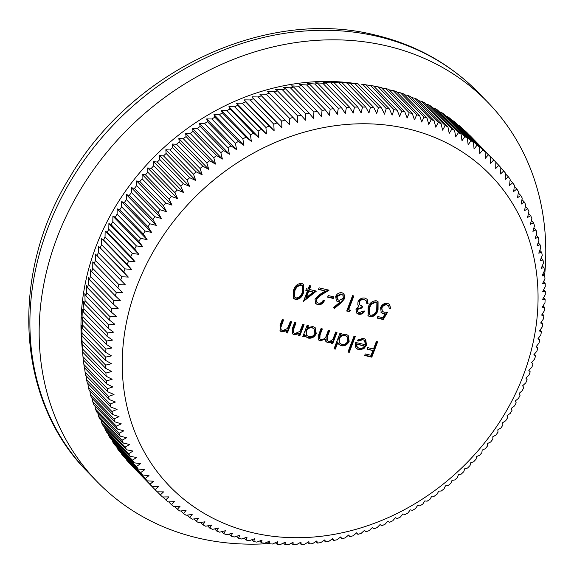 <?xml version="1.0" encoding="UTF-8"?>
<svg xmlns="http://www.w3.org/2000/svg" width="574" height="574" viewBox="0 0 574 574"><rect width="100%" height="100%" fill="white"/><g stroke="black" fill="none" stroke-linecap="round" stroke-linejoin="round"><path stroke-width="0.86" d="M407.303 128.705A223.48 190.059 135.8 0 0 137.086 285.787A223.48 190.059 135.8 0 0 253.005 532.78A223.48 190.059 135.8 0 0 523.215 375.697A223.48 190.059 135.8 0 0 407.303 128.705M407.124 118.014L404.785 111.743A236.323 200.979 -44.2 0 0 401.692 111.091L399.669 116.429L397.158 110.222A236.323 200.979 -44.2 0 0 394.015 109.684L392.114 115.137L389.43 108.988A236.323 200.979 -44.2 0 0 386.252 108.579L384.472 114.14L381.61 108.055A236.323 200.979 -44.2 0 0 378.402 107.761L376.752 113.43L373.717 107.424A236.323 200.979 -44.2 0 0 370.481 107.252L368.96 113.013L365.76 107.087A236.323 200.979 -44.2 0 0 362.495 107.037L361.111 112.884L357.746 107.051A236.323 200.979 -44.2 0 0 354.467 107.116L353.218 113.056L349.688 107.309A236.323 200.979 -44.2 0 0 346.395 107.503L345.29 113.516L341.595 107.869A236.323 200.979 -44.2 0 0 338.294 108.185L337.34 114.276L333.48 108.723A236.323 200.979 -44.2 0 0 330.172 109.16L329.368 115.317L325.358 109.878A236.323 200.979 -44.2 0 0 322.05 110.438L321.397 116.658L317.235 111.327A236.323 200.979 -44.2 0 0 313.928 112.002L313.44 118.28L309.121 113.071A236.323 200.979 -44.2 0 0 305.82 113.867L305.49 120.188L301.034 115.101A236.323 200.979 -44.2 0 0 297.741 116.013L297.576 122.384L292.977 117.426A236.323 200.979 -44.2 0 0 289.705 118.452L289.705 124.852L284.962 120.031A236.323 200.979 -44.2 0 0 281.712 121.171L281.877 127.607L277.005 122.915A236.323 200.979 -44.2 0 0 273.776 124.171L274.121 130.628L269.113 126.079A236.323 200.979 -44.2 0 0 265.92 127.45L266.429 133.921L261.299 129.516A236.323 200.979 -44.2 0 0 258.135 130.994L258.824 137.48L253.572 133.225A236.323 200.979 -44.2 0 0 250.451 134.811L251.312 141.297L245.945 137.193A236.323 200.979 -44.2 0 0 242.867 138.879L243.9 145.365L238.425 141.419A236.323 200.979 -44.2 0 0 235.39 143.213L236.603 149.685L231.021 145.896A236.323 200.979 -44.2 0 0 228.043 147.791L229.435 154.248L223.752 150.618A236.323 200.979 -44.2 0 0 220.825 152.612L222.389 159.048L216.613 155.583A236.323 200.979 -44.2 0 0 213.75 157.671L215.494 164.078L209.632 160.777A236.323 200.979 -44.2 0 0 206.827 162.959L208.749 169.33L202.801 166.195A236.323 200.979 -44.2 0 0 200.068 168.469L202.17 174.805L196.143 171.834A236.323 200.979 -44.2 0 0 193.481 174.195L195.763 180.48L189.664 177.689A236.323 200.979 -44.2 0 0 187.074 180.128L189.528 186.363L183.364 183.737A236.323 200.979 -44.2 0 0 180.853 186.263L183.486 192.434L177.266 189.987A236.323 200.979 -44.2 0 0 174.833 192.584L177.639 198.69L171.361 196.416A236.323 200.979 -44.2 0 0 169.021 199.092L171.992 205.119L165.671 203.031A236.323 200.979 -44.2 0 0 163.418 205.772L166.56 211.72L160.203 209.804A236.323 200.979 -44.2 0 0 158.037 212.61L161.344 218.479L154.958 216.742A236.323 200.979 -44.2 0 0 152.885 219.612L156.365 225.388L149.943 223.824A236.323 200.979 -44.2 0 0 147.97 226.752L151.608 232.434L145.172 231.049A236.323 200.979 -44.2 0 0 143.292 234.027L147.095 239.609L140.644 238.404A236.323 200.979 -44.2 0 0 138.865 241.432L142.826 246.906L136.368 245.873A236.323 200.979 -44.2 0 0 134.696 248.951L138.815 254.318L132.35 253.457A236.323 200.979 -44.2 0 0 130.786 256.578L135.055 261.823L128.598 261.141A236.323 200.979 -44.2 0 0 127.141 264.298L131.554 269.421L125.11 268.905A236.323 200.979 -44.2 0 0 123.769 272.098L128.325 277.099L121.903 276.754A236.323 200.979 -44.2 0 0 120.676 279.976L125.369 284.84L118.969 284.668A236.323 200.979 -44.2 0 0 117.857 287.911L122.685 292.647L116.321 292.64A236.323 200.979 -44.2 0 0 115.324 295.904L120.282 300.496L113.953 300.654A236.323 200.979 -44.2 0 0 113.071 303.933L118.165 308.389L111.88 308.712A236.323 200.979 -44.2 0 0 111.119 311.998L116.328 316.303L110.093 316.783A236.323 200.979 -44.2 0 0 109.455 320.077L114.778 324.231L108.608 324.87A236.323 200.979 -44.2 0 0 108.084 328.163L113.523 332.167L107.41 332.956A236.323 200.979 -44.2 0 0 107.008 336.249L112.561 340.095L106.513 341.035A236.323 200.979 -44.2 0 0 106.233 344.321L111.887 348.009L105.917 349.092A236.323 200.979 -44.2 0 0 105.76 352.371L111.507 355.894L105.623 357.121A236.323 200.979 -44.2 0 0 105.587 360.379L111.421 363.737L105.623 365.107A236.323 200.979 -44.2 0 0 105.709 368.343L111.636 371.536L105.925 373.035A236.323 200.979 -44.2 0 0 106.14 376.25L112.138 379.271L106.527 380.899A236.323 200.979 -44.2 0 0 106.864 384.085L112.935 386.933L107.431 388.691A236.323 200.979 -44.2 0 0 107.883 391.841L114.025 394.517L108.63 396.397A236.323 200.979 -44.2 0 0 109.203 399.511L115.41 402.015L110.129 404.003A236.323 200.979 -44.2 0 0 110.825 407.074L117.082 409.406L111.916 411.508A236.323 200.979 -44.2 0 0 112.734 414.528L119.04 416.681L114.004 418.891A236.323 200.979 -44.2 0 0 114.929 421.861L121.279 423.842L116.371 426.145A236.323 200.979 -44.2 0 0 117.419 429.065L123.805 430.866L119.026 433.27A236.323 200.979 -44.2 0 0 120.188 436.132L126.603 437.754L121.968 440.244A236.323 200.979 -44.2 0 0 123.245 443.042L129.674 444.484L125.182 447.06A236.323 200.979 -44.2 0 0 126.574 449.794L133.025 451.064L128.669 453.711A236.323 200.979 -44.2 0 0 130.169 456.373L136.634 457.471L132.429 460.19A236.323 200.979 -44.2 0 0 134.036 462.78L140.501 463.699L136.454 466.483A236.323 200.979 -44.2 0 0 138.169 468.994L144.626 469.74L140.73 472.589A236.323 200.979 -44.2 0 0 142.553 475.021L148.996 475.588L145.265 478.494A236.323 200.979 -44.2 0 0 147.181 480.84L153.617 481.234L150.044 484.183A236.323 200.979 -44.2 0 0 152.06 486.443L158.467 486.673L155.059 489.665A236.323 200.979 -44.2 0 0 156.013 490.648A236.323 200.979 -44.2 0 0 157.176 491.832L163.554 491.889L160.311 494.917A236.323 200.979 -44.2 0 0 162.521 496.991L168.864 496.89L165.786 499.94A236.323 200.979 -44.2 0 0 168.082 501.92L174.381 501.654L171.483 504.725A236.323 200.979 -44.2 0 0 173.865 506.605L180.114 506.175L177.388 509.267A236.323 200.979 -44.2 0 0 179.856 511.047L186.048 510.458L183.493 513.558A236.323 200.979 -44.2 0 0 186.041 515.23L192.175 514.491L189.793 517.59A236.323 200.979 -44.2 0 0 192.419 519.161L198.482 518.272L196.279 521.364A236.323 200.979 -44.2 0 0 198.977 522.821L204.968 521.788L202.945 524.866A236.323 200.979 -44.2 0 0 205.707 526.222L211.619 525.038L209.775 528.102A236.323 200.979 -44.2 0 0 212.602 529.343L218.429 528.023L216.764 531.058A236.323 200.979 -44.2 0 0 219.655 532.184L225.388 530.728L223.896 533.734A236.323 200.979 -44.2 0 0 226.845 534.746L232.484 533.16L231.171 536.13A236.323 200.979 -44.2 0 0 234.178 537.02L239.717 535.312L238.576 538.233A236.323 200.979 -44.2 0 0 241.632 539.008L247.057 537.178L246.103 540.055A236.323 200.979 -44.2 0 0 249.195 540.708L254.512 538.756L253.73 541.576A236.323 200.979 -44.2 0 0 256.872 542.114L262.067 540.048L261.457 542.803A236.323 200.979 -44.2 0 0 264.636 543.219L269.715 541.045L269.278 543.736A236.323 200.979 -44.2 0 0 272.485 544.03L277.436 541.756L277.17 544.374A236.323 200.979 -44.2 0 0 280.406 544.547L285.221 542.179L285.127 544.712A236.323 200.979 -44.2 0 0 288.385 544.762L293.07 542.301L293.142 544.748A236.323 200.979 -44.2 0 0 296.421 544.676L300.963 542.129L301.199 544.489A236.323 200.979 -44.2 0 0 304.493 544.296L308.891 541.669L309.293 543.93A236.323 200.979 -44.2 0 0 312.593 543.614L316.848 540.916L317.4 543.069A236.323 200.979 -44.2 0 0 320.715 542.638L324.812 539.869L325.53 541.913A236.323 200.979 -44.2 0 0 328.837 541.361L332.784 538.534L333.652 540.464A236.323 200.979 -44.2 0 0 336.96 539.79L340.748 536.905L341.767 538.728A236.323 200.979 -44.2 0 0 345.067 537.931L348.691 534.997L349.853 536.69A236.323 200.979 -44.2 0 0 353.146 535.779L356.605 532.808L357.911 534.372A236.323 200.979 -44.2 0 0 361.182 533.346L364.483 530.333L365.925 531.768A236.323 200.979 -44.2 0 0 369.175 530.627L372.304 527.585L373.882 528.884A236.323 200.979 -44.2 0 0 377.104 527.621L380.067 524.557L381.775 525.719A236.323 200.979 -44.2 0 0 384.967 524.349L387.751 521.264L389.588 522.283A236.323 200.979 -44.2 0 0 392.745 520.805L395.357 517.712L397.316 518.573A236.323 200.979 -44.2 0 0 400.437 516.987L402.876 513.895L404.943 514.605A236.323 200.979 -44.2 0 0 408.021 512.912L410.281 509.82L412.462 510.379A236.323 200.979 -44.2 0 0 415.497 508.586L417.578 505.5L419.867 505.902A236.323 200.979 -44.2 0 0 422.844 504.008L424.753 500.937L427.135 501.181A236.323 200.979 -44.2 0 0 430.062 499.186L431.791 496.137L434.267 496.216A236.323 200.979 -44.2 0 0 437.137 494.128L438.687 491.107L441.255 491.021A236.323 200.979 -44.2 0 0 444.054 488.84L445.431 485.855L448.079 485.597A236.323 200.979 -44.2 0 0 450.82 483.322L452.011 480.388L454.737 479.957A236.323 200.979 -44.2 0 0 457.406 477.597L458.425 474.705L461.223 474.11A236.323 200.979 -44.2 0 0 463.814 471.663L464.653 468.829L467.523 468.054A236.323 200.979 -44.2 0 0 470.034 465.536L470.702 462.752L473.622 461.812A236.323 200.979 -44.2 0 0 476.054 459.207L476.549 456.495L479.52 455.376A236.323 200.979 -44.2 0 0 481.866 452.707L482.189 450.066L485.217 448.768A236.323 200.979 -44.2 0 0 487.469 446.027L487.62 443.465L490.684 441.994A236.323 200.979 -44.2 0 0 492.851 439.182L492.836 436.706L495.929 435.056A236.323 200.979 -44.2 0 0 498.002 432.186L497.823 429.797L500.944 427.974A236.323 200.979 -44.2 0 0 502.917 425.047L502.573 422.751L505.716 420.749A236.323 200.979 -44.2 0 0 507.595 417.764L507.086 415.576L510.243 413.395A236.323 200.979 -44.2 0 0 512.015 410.36L511.355 408.279L514.519 405.918A236.323 200.979 -44.2 0 0 516.191 402.848L515.373 400.874L518.537 398.342A236.323 200.979 -44.2 0 0 520.101 395.221L519.133 393.362L522.29 390.657A236.323 200.979 -44.2 0 0 523.739 387.5L522.627 385.764L525.777 382.887A236.323 200.979 -44.2 0 0 527.119 379.701L525.856 378.087L528.984 375.044A236.323 200.979 -44.2 0 0 530.211 371.823L528.812 370.345L531.919 367.123A236.323 200.979 -44.2 0 0 533.031 363.887L531.495 362.538L534.566 359.159A236.323 200.979 -44.2 0 0 535.564 355.894L533.899 354.689L536.934 351.137A236.323 200.979 -44.2 0 0 537.809 347.858L536.023 346.796L539.008 343.087A236.323 200.979 -44.2 0 0 539.768 339.801L537.852 338.882L540.794 335.015A236.323 200.979 -44.2 0 0 541.433 331.722L539.402 330.954L542.279 326.929A236.323 200.979 -44.2 0 0 542.803 323.628L540.658 323.019L543.478 318.843A236.323 200.979 -44.2 0 0 543.879 315.542L541.626 315.09L544.374 310.764A236.323 200.979 -44.2 0 0 544.647 307.47L542.301 307.176L544.97 302.706A236.323 200.979 -44.2 0 0 545.128 299.427L542.674 299.291L545.264 294.677A236.323 200.979 -44.2 0 0 545.3 291.42L542.76 291.449L545.264 286.691A236.323 200.979 -44.2 0 0 545.178 283.456L542.552 283.656L544.956 278.763A236.323 200.979 -44.2 0 0 544.748 275.549L542.043 275.915L544.353 270.899A236.323 200.979 -44.2 0 0 544.023 267.714L541.246 268.252L543.456 263.107A236.323 200.979 -44.2 0 0 542.997 259.957L540.156 260.668L542.251 255.401A236.323 200.979 -44.2 0 0 541.677 252.287L538.778 253.177L540.758 247.796A236.323 200.979 -44.2 0 0 540.062 244.725L537.106 245.787L538.964 240.291A236.323 200.979 -44.2 0 0 538.154 237.27L535.147 238.504L536.884 232.908A236.323 200.979 -44.2 0 0 535.951 229.93L532.902 231.344L534.516 225.647A236.323 200.979 -44.2 0 0 533.468 222.726L530.383 224.319L531.861 218.529A236.323 200.979 -44.2 0 0 530.692 215.666L527.578 217.438L528.919 211.555A236.323 200.979 -44.2 0 0 527.642 208.757L524.507 210.701L525.705 204.739A236.323 200.979 -44.2 0 0 524.313 202.005L521.163 204.129L522.211 198.08A236.323 200.979 -44.2 0 0 520.711 195.418L517.554 197.721L518.458 191.608A236.323 200.979 -44.2 0 0 516.851 189.018L513.68 191.494L514.433 185.309A236.323 200.979 -44.2 0 0 512.718 182.797L509.561 185.445L510.157 179.21A236.323 200.979 -44.2 0 0 508.334 176.778L505.185 179.597L505.622 173.305A236.323 200.979 -44.2 0 0 503.707 170.959L500.571 173.951L500.844 167.615A236.323 200.979 -44.2 0 0 498.828 165.355L495.714 168.512L495.821 162.133A236.323 200.979 -44.2 0 0 494.874 161.15A236.323 200.979 -44.2 0 0 493.712 159.967L490.634 163.296L490.576 156.881A236.323 200.979 -44.2 0 0 488.366 154.808L485.324 158.302L485.095 151.859A236.323 200.979 -44.2 0 0 482.806 149.879L479.799 153.538L479.405 147.073A236.323 200.979 -44.2 0 0 477.023 145.193L474.067 149.01L473.5 142.531A236.323 200.979 -44.2 0 0 471.032 140.752L468.133 144.727L467.394 138.241A236.323 200.979 -44.2 0 0 464.847 136.569L462.005 140.695L461.087 134.208A236.323 200.979 -44.2 0 0 458.468 132.637L455.699 136.921L454.601 130.434A236.323 200.979 -44.2 0 0 451.91 128.971L449.212 133.398L447.942 126.926A236.323 200.979 -44.2 0 0 445.18 125.577L442.561 130.147L441.112 123.697A236.323 200.979 -44.2 0 0 438.285 122.456L435.752 127.17L434.123 120.741A236.323 200.979 -44.2 0 0 431.232 119.614L428.792 124.458L426.984 118.057A236.323 200.979 -44.2 0 0 424.035 117.053L421.696 122.025L419.716 115.668A236.323 200.979 -44.2 0 0 416.71 114.771L414.471 119.88L412.311 113.559A236.323 200.979 -44.2 0 0 409.255 112.784L407.124 118.014M82.584 352.027A236.323 200.979 135.8 0 1 82.376 348.813L82.161 344.12A236.323 200.979 135.8 0 1 82.075 340.884L81.515 332.977L82.032 336.156A236.323 200.979 135.8 0 1 82.068 332.898L81.594 325.135L82.211 328.149A236.323 200.979 135.8 0 1 82.369 324.87L81.974 317.25L82.685 320.105A236.323 200.979 135.8 0 1 82.965 316.812L82.649 309.336L83.46 312.034A236.323 200.979 135.8 0 1 83.861 308.733L83.61 301.407L84.529 303.947A236.323 200.979 135.8 0 1 85.052 300.647L84.873 293.472L85.899 295.854A236.323 200.979 135.8 0 1 86.545 292.561L86.416 285.543L87.564 287.775A236.323 200.979 135.8 0 1 88.324 284.489L88.252 277.629L89.522 279.717A236.323 200.979 135.8 0 1 90.405 276.438L90.376 269.737L91.768 271.681A236.323 200.979 135.8 0 1 92.766 268.417L92.78 261.887L94.301 263.688A236.323 200.979 135.8 0 1 95.42 260.445L95.456 254.081L97.121 255.753A236.323 200.979 135.8 0 1 98.348 252.531L98.419 246.339L100.22 247.875A236.323 200.979 135.8 0 1 101.562 244.689L101.648 238.662L103.593 240.076A236.323 200.979 135.8 0 1 105.042 236.918L105.142 231.064L107.238 232.355A236.323 200.979 135.8 0 1 108.802 229.234L108.902 223.559L111.148 224.728A236.323 200.979 135.8 0 1 112.813 221.65L112.92 216.147L115.317 217.209A236.323 200.979 135.8 0 1 117.089 214.181L117.182 208.85L119.744 209.811A236.323 200.979 135.8 0 1 121.616 206.827L121.695 201.675L124.415 202.529A236.323 200.979 135.8 0 1 126.388 199.601L126.452 194.629L129.329 195.39A236.323 200.979 135.8 0 1 131.403 192.52L131.439 187.72L134.481 188.394A236.323 200.979 135.8 0 1 136.648 185.581L136.648 180.961L139.862 181.549A236.323 200.979 135.8 0 1 142.122 178.808L142.079 174.36L145.466 174.869A236.323 200.979 135.8 0 1 147.812 172.2L147.726 167.931L151.285 168.361A236.323 200.979 135.8 0 1 153.71 165.764L153.574 161.674L157.305 162.04A236.323 200.979 135.8 0 1 159.816 159.522L159.615 155.597L163.525 155.906A236.323 200.979 135.8 0 1 166.108 153.466L165.85 149.721L169.933 149.979A236.323 200.979 135.8 0 1 172.595 147.618L172.257 144.045L176.519 144.246A236.323 200.979 135.8 0 1 179.253 141.979L178.844 138.571L183.278 138.736A236.323 200.979 135.8 0 1 186.076 136.555L185.589 133.319L190.202 133.448A236.323 200.979 135.8 0 1 193.065 131.36L192.484 128.289L197.277 128.389A236.323 200.979 135.8 0 1 200.197 126.395L199.522 123.489L204.488 123.568A236.323 200.979 135.8 0 1 207.472 121.674L206.69 118.926L211.842 118.99A236.323 200.979 135.8 0 1 214.87 117.196L213.987 114.606L219.311 114.664A236.323 200.979 135.8 0 1 222.389 112.97L221.399 110.538L226.895 110.588A236.323 200.979 135.8 0 1 230.023 109.003L228.911 106.721L234.587 106.771A236.323 200.979 135.8 0 1 237.744 105.293L236.517 103.162L242.364 103.227A236.323 200.979 135.8 0 1 245.564 101.856L244.208 99.869L250.228 99.955A236.323 200.979 135.8 0 1 253.45 98.692L251.972 96.848L258.156 96.949A236.323 200.979 135.8 0 1 261.407 95.808L259.792 94.093L266.149 94.229A236.323 200.979 135.8 0 1 269.421 93.203L267.671 91.618L274.193 91.797A236.323 200.979 135.8 0 1 277.479 90.886L275.585 89.429L282.272 89.644A236.323 200.979 135.8 0 1 285.572 88.848L283.527 87.521L290.372 87.786A236.323 200.979 135.8 0 1 293.687 87.105L291.492 85.892L298.494 86.215A236.323 200.979 135.8 0 1 301.809 85.662L299.463 84.557L306.624 84.938A236.323 200.979 135.8 0 1 309.931 84.507L307.427 83.51L314.739 83.962A236.323 200.979 135.8 0 1 318.046 83.646L315.384 82.756L322.839 83.28A236.323 200.979 135.8 0 1 326.132 83.087L323.313 82.297L330.911 82.9A236.323 200.979 135.8 0 1 334.197 82.828L331.205 82.125L338.947 82.814A236.323 200.979 135.8 0 1 342.204 82.864L339.047 82.254L346.933 83.029A236.323 200.979 135.8 0 1 350.169 83.201L354.854 83.546A236.323 200.979 135.8 0 1 358.061 83.84L350.606 82.893A227.333 193.33 135.8 0 0 81.824 344.235L82.749 354.223L82.225 348.511L82.584 352.027L106.14 376.25M131.453 465.249L131.511 465.442A236.323 200.979 135.8 0 0 132.458 466.425L156.013 490.648M126.323 459.379L126.495 459.961A236.323 200.979 135.8 0 0 128.511 462.221L152.06 486.443M121.444 453.316L121.717 454.271A236.323 200.979 135.8 0 0 123.632 456.617L147.181 480.84M116.838 447.06L117.182 448.366A236.323 200.979 135.8 0 0 118.997 450.798L142.553 475.021M112.49 440.624L112.899 442.267A236.323 200.979 135.8 0 0 114.613 444.778L138.169 468.994M108.421 434.001L108.881 435.967A236.323 200.979 135.8 0 0 110.488 438.558L134.036 462.78M104.619 427.221L105.121 429.488A236.323 200.979 135.8 0 0 106.621 432.15L130.169 456.373M101.103 420.268L101.634 422.837A236.323 200.979 135.8 0 0 103.019 425.571L126.574 449.794M97.867 413.172L98.412 416.021A236.323 200.979 135.8 0 0 99.689 418.819L123.245 443.042M94.918 405.926L95.478 409.047A236.323 200.979 135.8 0 0 96.64 411.91L120.188 436.132M92.263 398.55L92.823 401.929A236.323 200.979 135.8 0 0 93.871 404.842L117.419 429.065M89.896 391.045L90.448 394.668A236.323 200.979 135.8 0 0 91.381 397.646L114.929 421.861M87.829 383.425L88.367 387.285A236.323 200.979 135.8 0 0 89.178 390.306L112.734 414.528M86.057 375.697L86.581 379.78A236.323 200.979 135.8 0 0 87.27 382.851L110.825 407.074M84.586 367.877L85.081 372.174A236.323 200.979 135.8 0 0 85.655 375.288L109.203 399.511M83.417 359.97L83.883 364.468A236.323 200.979 135.8 0 0 84.335 367.618L107.883 391.841M82.749 354.223L82.979 356.676A236.323 200.979 135.8 0 0 83.309 359.862L106.864 384.085M361.347 84.191L362.696 84.356L386.252 108.579M389.43 108.988L365.875 84.773A236.323 200.979 135.8 0 0 362.696 84.356M365.975 84.873L370.467 85.461L394.015 109.684M397.158 110.222L373.602 86A236.323 200.979 135.8 0 0 370.467 85.461M373.846 86.251L378.137 86.868L401.692 111.091M404.785 111.743L381.236 87.521A236.323 200.979 135.8 0 0 378.137 86.868M544.633 275.427A272.284 231.566 135.8 0 0 487.685 102.172A272.284 231.566 135.8 0 0 386.467 45.834A272.284 231.566 135.8 0 0 87.786 178.055A272.284 231.566 135.8 0 0 97.257 481.808A272.284 231.566 135.8 0 0 198.475 538.147A272.284 231.566 135.8 0 0 269.113 543.571M358.427 306.014L357.81 304.816L357.975 301.881C359.525 298.846 361.85 297.583 364.949 298.107L367.181 299.291L368.113 303.775L366.8 303.474L366.456 301.077L364.325 299.678C362.172 299.205 360.508 299.994 359.346 302.06L359.92 305.045L362.617 306.358L362.022 307.937L357.293 309.573L357.803 311.869L359.324 312.665L363.299 311.022L364.619 311.323C363.134 313.648 361.175 314.617 358.743 314.251L356.712 313.117L355.98 309.257L358.901 306.494L358.614 306.222M366.456 301.077L365.609 300.109M348.619 309.745L350.879 310.276L349.415 311.646L346.703 311.015L352.565 295.653L353.885 295.962L348.619 309.745L348.153 309.264L353.283 295.818M344.723 298.494L341.379 302.57L334.319 308.561L333.623 307.492L339.873 302.189L336.393 300.941L335.682 296.414C337.046 293.572 339.177 292.36 342.061 292.783L344.013 293.852L344.723 298.494L344.249 298.006L340.906 302.089L333.946 307.994M293.558 290.272C294.864 285.809 297.576 283.513 301.702 283.384L303.546 284.395L303.531 292.596C302.297 297.059 299.635 299.37 295.538 299.535L293.608 298.451L293.558 290.272M353.957 336.285L355.277 336.594L349.257 352.35L347.944 352.041L353.957 336.285M337.892 342.405L335.338 349.107L334.018 348.798L340.03 333.042L341.351 333.351L340.612 335.288L345.806 334.176L348.196 335.467L349.171 341.315C347.464 344.773 344.852 346.266 341.329 345.785L339.069 344.572L337.426 341.917L334.864 348.619L335.338 349.107M302.771 324.367L304.091 324.676L299.8 335.898L298.487 335.589L299.262 333.566L294.326 334.836L292.575 333.889L292.489 328.213L294.677 322.48L295.997 322.789L293.163 330.66L293.687 332.798L295.086 333.516L299.872 331.392L302.771 324.367M290.351 321.476L291.671 321.784L287.38 333.006L286.067 332.698L286.835 330.674L281.906 331.944L280.155 330.997L280.069 325.322L282.257 319.589L283.578 319.897L280.743 327.768L281.267 329.906L282.666 330.624L287.445 328.5L290.351 321.476M304.923 334.829L304.134 336.909L302.814 336.601L307.097 325.372L308.417 325.68L307.678 327.625L312.873 326.506L315.262 327.797L316.238 333.645C314.53 337.11 311.919 338.595 308.396 338.115L306.021 336.852L304.45 334.348L303.66 336.421L304.134 336.909M335.704 332.037L337.024 332.339L332.733 343.568L331.42 343.259L332.167 341.308L330.072 342.542L327.646 342.599L326.046 341.709L325.264 339.091L320.299 340.884L318.735 340.052L318.706 334.699L321.024 328.615L322.344 328.924L320.019 335.008L319.876 338.933L321.053 339.557C324.001 339.521 325.881 337.899 326.699 334.692L328.364 330.33L329.684 330.631L327.503 336.342L327.259 340.669L328.4 341.272C331.22 341.279 333.049 339.772 333.903 336.759L335.704 332.037M365.294 344.716L364.662 340.583L362.955 339.664L358.104 341.114L357.179 340.195L363.32 338.251L365.717 339.507L366.506 345.283L363.837 348.748L358.85 349.86L356.454 348.569L355.371 346.646L355.693 342.477L365.294 344.716M376.35 341.501L377.67 341.803L371.809 357.164L364.655 355.5L365.258 353.928L371.091 355.284L372.892 350.556L367.059 349.2L367.661 347.622L373.495 348.985L376.35 341.501M309.436 289.475L316.403 291.097L303.459 301.379L307.521 290.738L305.827 290.344L306.423 288.772L308.116 289.167L309.472 285.622L310.792 285.931L309.436 289.475L308.963 288.987L310.19 285.787M316.353 299.269L316.913 302.354L318.348 303.129C320.479 303.431 322.064 302.512 323.105 300.374L324.418 300.683C322.983 303.739 320.737 305.074 317.68 304.686L315.686 303.632L314.99 299.09L320.062 294.268L325.3 291.025L318.47 289.432L319.072 287.854L329.046 290.179L320.923 295.208L316.353 299.269L315.879 298.789L316.913 302.354M328.22 295.56L333.867 296.873L333.264 298.451L327.618 297.138L328.22 295.56M368.077 307.621C369.383 303.158 372.103 300.862 376.228 300.733L378.072 301.745L378.051 309.946C376.824 314.409 374.155 316.719 370.058 316.884L368.135 315.8L368.077 307.621M387.651 312.184L383.21 319.517L377.19 318.111L377.792 316.539L382.786 317.702L385.118 313.842L383.274 313.741L381.222 312.643L380.576 307.642C382.083 304.342 384.48 302.936 387.759 303.416L389.696 304.464L390.585 308.798L389.265 308.489L388.612 305.842L387.084 304.981C384.716 304.658 382.98 305.669 381.868 308.008L382.341 311.295L384.114 312.22L387.651 312.184M236.653 536.26L238.576 538.233M229.191 534.085L231.171 536.13M221.851 531.632L223.896 533.734M214.64 528.876L216.764 531.058M207.58 525.849L209.775 528.102M200.67 522.534L202.945 524.866M193.926 518.939L196.279 521.364M187.346 515.072L189.793 517.59M180.953 510.939L183.493 513.558M174.74 506.548L177.388 509.267M168.727 501.891L171.483 504.725M162.916 496.984L165.786 499.94M157.312 491.832L160.311 494.917M131.511 465.442L155.059 489.665M126.495 459.961L150.044 484.183M121.717 454.271L145.265 478.494M117.182 448.366L140.73 472.589M112.899 442.267L136.454 466.483M108.881 435.967L132.429 460.19M105.121 429.488L128.669 453.711M101.634 422.837L125.182 447.06M98.412 416.021L121.968 440.244M95.478 409.047L119.026 433.27M92.823 401.929L116.371 426.145M90.448 394.668L114.004 418.891M88.367 387.285L111.916 411.508M86.581 379.78L110.129 404.003M85.081 372.174L108.63 396.397M83.883 364.468L107.431 388.691M82.979 356.676L106.527 380.899M82.376 348.813L105.925 373.035M82.161 344.12L105.709 368.343M82.075 340.884L105.623 365.107M82.032 336.156L105.587 360.379M82.068 332.898L105.623 357.121M82.211 328.149L105.76 352.371M82.369 324.87L105.917 349.092M82.685 320.105L106.233 344.321M82.965 316.812L106.513 341.035M83.46 312.034L107.008 336.249M83.861 308.733L107.41 332.956M84.529 303.947L108.084 328.163M85.052 300.647L108.608 324.87M85.899 295.854L109.455 320.077M86.545 292.561L110.093 316.783M87.564 287.775L111.119 311.998M88.324 284.489L111.88 308.712M89.522 279.717L113.071 303.933M90.405 276.438L113.953 300.654M91.768 271.681L115.324 295.904M92.766 268.417L116.321 292.64M94.301 263.688L117.857 287.911M95.42 260.445L118.969 284.668M97.121 255.753L120.676 279.976M98.348 252.531L121.903 276.754M100.22 247.875L123.769 272.098M101.562 244.689L125.11 268.905M103.593 240.076L127.141 264.298M105.042 236.918L128.598 261.141M107.238 232.355L130.786 256.578M108.802 229.234L132.35 253.457M111.148 224.728L134.696 248.951M112.813 221.65L136.368 245.873M115.317 217.209L138.865 241.432M117.089 214.181L140.644 238.404M119.744 209.811L143.292 234.027M121.616 206.827L145.172 231.049M124.415 202.529L147.97 226.752M126.388 199.601L149.943 223.824M129.329 195.39L152.885 219.612M131.403 192.52L154.958 216.742M134.481 188.394L158.037 212.61M136.648 185.581L160.203 209.804M139.862 181.549L163.418 205.772M142.122 178.808L165.671 203.031M145.466 174.869L169.021 199.092M147.812 172.2L171.361 196.416M151.285 168.361L174.833 192.584M153.71 165.764L177.266 189.987M157.305 162.04L180.853 186.263M159.816 159.522L183.364 183.737M163.525 155.906L187.074 180.128M166.108 153.466L189.664 177.689M169.933 149.979L193.481 174.195M172.595 147.618L196.143 171.834M176.519 144.246L200.068 168.469M179.253 141.979L202.801 166.195M183.278 138.736L206.827 162.959M186.076 136.555L209.632 160.777M190.202 133.448L213.75 157.671M193.065 131.36L216.613 155.583M197.277 128.389L220.825 152.612M200.197 126.395L223.752 150.618M204.488 123.568L228.043 147.791M207.472 121.674L231.021 145.896M211.842 118.99L235.39 143.213M214.87 117.196L238.425 141.419M219.311 114.664L242.867 138.879M222.389 112.97L245.945 137.193M226.895 110.588L250.451 134.811M230.023 109.003L253.572 133.225M234.587 106.771L258.135 130.994M237.744 105.293L261.299 129.516M242.364 103.227L265.92 127.45M245.564 101.856L269.113 126.079M250.228 99.955L273.776 124.171M253.45 98.692L277.005 122.915M258.156 96.949L281.712 121.171M261.407 95.808L284.962 120.031M266.149 94.229L289.705 118.452M269.421 93.203L292.977 117.426M274.193 91.797L297.741 116.013M277.479 90.886L301.034 115.101M282.272 89.644L305.82 113.867M285.572 88.848L309.121 113.071M290.372 87.786L313.928 112.002M293.687 87.105L317.235 111.327M298.494 86.215L322.05 110.438M301.809 85.662L325.358 109.878M306.624 84.938L330.172 109.16M309.931 84.507L333.48 108.723M314.739 83.962L338.294 108.185M318.046 83.646L341.595 107.869M322.839 83.28L346.395 107.503M326.132 83.087L349.688 107.309M330.911 82.9L354.467 107.116M334.197 82.828L357.746 107.051M338.947 82.814L362.495 107.037M342.204 82.864L365.76 107.087M346.933 83.029L370.481 107.252M350.169 83.201L373.717 107.424M354.854 83.546L378.402 107.761M358.061 83.84L381.61 108.055M412.311 113.559L388.756 89.343A236.323 200.979 135.8 0 0 385.706 88.561L409.255 112.784M419.716 115.668L396.16 91.445A236.323 200.979 135.8 0 0 393.161 90.556L416.71 114.771M426.984 118.057L403.436 93.842A236.323 200.979 135.8 0 0 400.487 92.83L424.035 117.053M434.123 120.741L410.575 96.518A236.323 200.979 135.8 0 0 407.684 95.392L431.232 119.614M441.112 123.697L417.563 99.474A236.323 200.979 135.8 0 0 414.729 98.233L438.285 122.456M447.942 126.926L424.387 102.71A236.323 200.979 135.8 0 0 421.625 101.354L445.18 125.577M454.601 130.434L431.052 106.212A236.323 200.979 135.8 0 0 428.355 104.755L451.91 128.971M461.087 134.208L437.539 109.986A236.323 200.979 135.8 0 0 434.92 108.414L458.468 132.637M467.394 138.241L443.838 114.018A236.323 200.979 135.8 0 0 441.291 112.346L464.847 136.569M473.5 142.531L449.944 118.309A236.323 200.979 135.8 0 0 447.483 116.529L471.032 140.752M479.405 147.073L455.849 122.85A236.323 200.979 135.8 0 0 453.467 120.971L477.023 145.193M485.095 151.859L461.546 127.636A236.323 200.979 135.8 0 0 459.25 125.656L482.806 149.879M490.576 156.881L467.021 132.659A236.323 200.979 135.8 0 0 464.818 130.585L488.366 154.808M494.874 161.15L471.326 136.928A236.323 200.979 135.8 0 0 470.163 135.744L493.712 159.967M495.821 162.263L498.828 165.355M500.829 168.003L503.707 170.959M505.579 173.944L508.334 176.778M510.071 180.078L512.718 182.797M514.304 186.399L516.851 189.018M518.265 192.9L520.711 195.418M521.953 199.58L524.313 202.005M525.368 206.418L527.642 208.757M528.496 213.406L530.692 215.666M531.345 220.545L533.468 222.726M533.899 227.821L535.951 229.93M536.166 235.225L538.154 237.27M538.139 242.745L540.062 244.725M539.811 250.364L541.677 252.287M541.189 258.092L542.997 259.957M542.258 265.898L544.023 267.714M543.033 273.784L544.748 275.549M543.499 281.734L545.178 283.456M543.664 289.734L545.3 291.42M543.528 297.784L545.128 299.427M543.083 305.863L544.647 307.47M542.337 313.964L543.879 315.542M541.296 322.079L542.803 323.628M539.947 330.194L541.433 331.722M538.304 338.294L539.768 339.801M536.367 346.373L537.809 347.858M534.129 354.416L535.564 355.894M531.603 362.416L533.031 363.887M356.49 532.909L357.911 534.372M348.418 535.219L349.853 536.69M340.317 537.235L341.767 538.728M332.188 538.964L333.652 540.464M324.045 540.392L325.53 541.913M315.894 541.519L317.4 543.069M307.757 542.351L309.293 543.93M299.635 542.875L301.199 544.489M291.542 543.104L293.142 544.748M283.491 543.026L285.127 544.712M275.491 542.652L277.17 544.374M267.556 541.971L269.278 543.736M259.699 540.995L261.457 542.803M251.914 539.711L253.73 541.576M274.415 543.148A272.284 231.566 135.8 0 0 275.85 543.011M543.901 282.143A272.284 231.566 135.8 0 0 544.087 280.528M381.631 87.93L385.706 88.561M389.308 89.91L393.161 90.556M396.871 92.177L400.487 92.83M404.311 94.739L407.684 95.392M411.615 97.594L414.729 98.233M418.783 100.73L421.625 101.354M425.793 104.152L428.355 104.755M432.645 107.855L434.92 108.414M439.332 111.83L441.291 112.346M445.84 116.077L447.483 116.529M452.161 120.59L453.467 120.971M458.289 125.362L459.25 125.656M464.223 130.391L464.818 130.585M244.237 538.132L246.103 540.055M259.792 94.093L289.705 124.852M251.972 96.848L281.877 127.607M244.208 99.869L274.121 130.628M236.517 103.162L266.429 133.921M228.911 106.721L258.824 137.48M221.399 110.538L251.312 141.297M213.987 114.606L243.9 145.365M206.69 118.926L236.603 149.685M199.522 123.489L229.435 154.248M192.484 128.289L222.389 159.048M185.589 133.319L215.494 164.078M178.844 138.571L208.749 169.33M172.257 144.045L202.17 174.805M165.85 149.721L195.763 180.48M159.615 155.597L189.528 186.363M153.574 161.674L183.486 192.434M147.726 167.931L177.639 198.69M142.079 174.36L171.992 205.119M136.648 180.961L166.56 211.72M131.439 187.72L161.344 218.479M126.452 194.629L156.365 225.388M121.695 201.675L151.608 232.434M117.182 208.85L147.095 239.609M112.92 216.147L142.826 246.906M108.902 223.559L138.815 254.318M105.142 231.064L135.055 261.823M101.648 238.662L131.554 269.421M98.419 246.339L128.325 277.099M95.456 254.081L125.369 284.84M291.068 321.641L286.914 332.525L287.38 333.006M286.914 332.525L286.196 332.353M281.906 331.944L281.439 331.463L286.369 330.194L286.835 330.674M281.439 331.463L279.933 330.746M282.975 319.761L280.27 327.28L280.743 327.768M280.27 327.28L281.267 329.906M303.488 324.532L299.334 335.417L299.8 335.898M299.334 335.417L298.616 335.245M294.326 334.836L293.859 334.355L298.789 333.085L299.262 333.566M293.859 334.355L292.353 333.637M295.395 322.653L292.69 330.179L293.163 330.66M292.69 330.179L293.687 332.798M303.66 336.421L302.943 336.256M307.815 325.544L307.205 327.137L307.678 327.625M315.026 327.567L315.765 333.164L316.238 333.645M315.765 333.164C314.064 336.622 311.445 338.115 307.922 337.627L308.396 338.115M307.922 337.627L305.791 336.601M314.165 328.909L311.833 327.388C309.106 326.979 307.104 328.113 305.813 330.782L306.509 335.209L308.905 336.73C311.603 337.11 313.605 335.977 314.925 333.322L314.165 328.909L312.299 327.876C309.58 327.467 307.571 328.601 306.286 331.27L306.975 335.697M305.813 330.782L306.286 331.27M311.833 327.388L312.299 327.876M336.421 332.202L332.267 343.08L332.733 343.568M332.267 343.08L331.55 342.915M330.072 342.542L329.605 342.054L331.693 340.827L332.167 341.308M329.605 342.054L327.173 342.111L327.646 342.599M327.173 342.111L325.824 341.458M320.299 340.884L319.826 340.404L324.798 338.603L325.264 339.091M319.826 340.404L318.513 339.794M321.741 328.787L319.546 334.527L319.402 338.452L319.876 338.933M329.081 330.495L327.029 335.855L326.785 340.181L327.259 340.669M334.864 348.619L334.147 348.454M340.748 333.207L340.138 334.807L340.612 335.288M347.959 335.238L348.698 340.834L349.171 341.315M348.698 340.834C346.99 344.292 344.378 345.778 340.856 345.297L341.329 345.785M340.856 345.297L338.839 344.314M347.098 336.572L344.766 335.058C342.039 334.649 340.038 335.783 338.746 338.452L339.442 342.879L341.839 344.4C344.536 344.78 346.538 343.647 347.858 340.992L347.098 336.572L345.232 335.539C342.513 335.137 340.504 336.264 339.22 338.94L339.908 343.36M338.746 338.452L339.22 338.94M344.766 335.058L345.232 335.539M354.675 336.45L348.791 351.862L349.257 352.35M348.791 351.862L348.074 351.697M364.662 340.583L362.955 339.664M362.481 339.184L357.631 340.626L358.104 341.114M357.631 340.626L357.186 340.188M365.473 339.277L366.033 344.802L366.506 345.283M366.033 344.802L363.371 348.26L363.837 348.748M363.371 348.26L358.377 349.379L358.85 349.86M358.377 349.379L356.232 348.325M364.626 346.057L356.009 343.683L356.877 346.89L359.31 348.468L362.474 348.059L364.626 346.057L356.483 344.163L357.351 347.378M356.009 343.683L356.483 344.163M377.068 341.666L371.335 356.684L371.809 357.164M371.335 356.684L364.784 355.155M367.195 348.856L372.892 350.556M303.302 284.166L303.058 292.109L303.531 292.596M303.058 292.109C301.831 296.571 299.162 298.882 295.065 299.047L295.538 299.535M295.065 299.047L293.414 298.229M302.354 285.68L300.589 284.467L296.435 286.369L294.405 290.1L294.34 296.736L296.098 297.949C299.276 297.676 301.321 295.797 302.211 292.295L302.354 285.68L301.056 284.948L296.901 286.849L294.871 290.588L294.814 297.217M294.405 290.1L294.871 290.588M296.435 286.369L296.901 286.849M300.589 284.467L301.056 284.948M315.571 290.903L303.782 300.518M305.956 290.006L307.521 290.738M313.21 292.066L308.367 290.566L305.82 297.232L306.286 297.719L313.21 292.066L308.834 291.047L306.286 297.719M308.367 290.566L308.834 291.047M323.951 300.195C322.516 303.259 320.263 304.593 317.207 304.206L317.68 304.686M317.207 304.206L315.463 303.381M318.599 289.088L325.3 291.025M328.134 289.963L320.457 294.727L320.923 295.208M320.457 294.727L315.879 298.789M333.264 296.736L332.791 297.963L333.264 298.451M332.791 297.963L327.747 296.794M338.294 301.981L337.828 301.501L339.399 301.702L339.873 302.189M337.828 301.501L336.17 300.697M343.769 293.623L344.249 298.006M342.857 295.129L340.92 293.852L336.558 296.155L337.153 299.162L339.177 300.467L343.424 298.128L342.857 295.129L341.394 294.34L337.031 296.643L337.627 299.642M336.558 296.155L337.031 296.643M340.92 293.852L341.394 294.34M350.09 310.089L348.949 311.165L349.415 311.646M348.949 311.165L346.832 310.67M364.146 310.843C362.66 313.16 360.702 314.136 358.269 313.763L358.743 314.251M358.269 313.763L356.49 312.873M366.93 299.061L368.113 303.775M367.64 303.294L366.829 303.101M365.99 300.597L364.325 299.678M363.851 299.197C361.699 298.717 360.042 299.513 358.872 301.572L359.346 302.06M358.872 301.572L359.92 305.045M362.036 306.179L361.548 307.449L362.022 307.937M361.548 307.449L356.827 309.085L357.293 309.573M356.827 309.085L357.803 311.869M377.828 301.515L377.584 309.458L378.051 309.946M377.584 309.458C376.35 313.921 373.688 316.238 369.591 316.396L370.058 316.884M369.591 316.396L367.934 315.578M376.874 303.036L375.109 301.816L370.955 303.718L368.924 307.449L368.867 314.086L370.617 315.298C373.803 315.026 375.841 313.146 376.738 309.644L376.874 303.036L375.583 302.297L371.428 304.206L369.398 307.937L369.34 314.574M368.924 307.449L369.398 307.937M370.955 303.718L371.428 304.206M375.109 301.816L375.583 302.297M386.819 312.299L382.743 319.029L383.21 319.517M382.743 319.029L377.319 317.766M383.274 313.741L382.801 313.253L385.118 313.842M382.801 313.253L381 312.392M389.445 304.227L390.585 308.798M390.112 308.31L389.316 308.123M388.612 305.842L387.084 304.981M386.611 304.493C384.243 304.177 382.506 305.181 381.394 307.521L381.868 308.008M381.394 307.521L382.341 311.295M377.204 36.306A272.284 231.566 135.8 0 0 78.523 168.534A272.284 231.566 135.8 0 0 87.994 472.28C16.043 400.717 9.241 274.494 69.885 177.108C131.934 70.616 265.884 7.498 374.922 34.957C415.598 44.593 450.095 63.822 478.422 92.644A272.284 231.566 135.8 0 0 377.204 36.306M281.088 324.69L281.561 325.178M293.508 327.589L293.981 328.07M319.546 334.527L320.019 335.008M327.029 335.855L327.503 336.342M340.906 302.089L341.379 302.57M87.994 472.28L97.257 481.808M478.422 92.644L487.685 102.172"/></g></svg>
